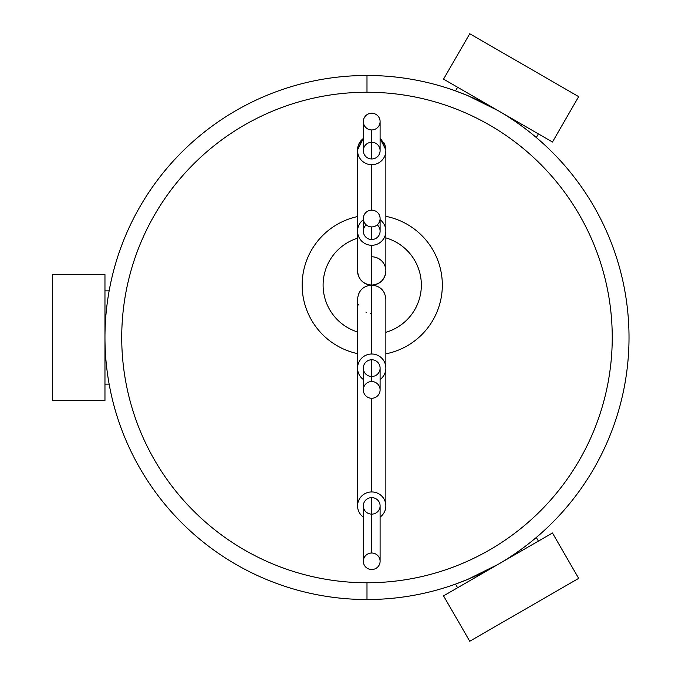 <?xml version="1.0" encoding="UTF-8"?>
<svg xmlns="http://www.w3.org/2000/svg" width="675" height="675" viewBox="0 0 675 675"><rect width="100%" height="100%" fill="white"/><g stroke="black" fill="none" stroke-linecap="round" stroke-linejoin="round"><path stroke-width="1.01" d="M366.989 599.527A262.027 262.027 0 0 0 629.016 337.5A262.027 262.027 0 0 0 366.989 75.473A262.027 262.027 0 0 0 104.963 337.5A262.027 262.027 0 0 0 366.989 599.527A262.027 262.027 0 0 1 104.963 337.5A262.027 262.027 0 0 1 366.989 75.473L366.989 92.239A245.261 245.261 0 0 0 121.728 337.5A245.261 245.261 0 0 0 366.989 582.761L366.989 599.527L366.989 582.761A245.261 245.261 0 0 0 612.242 337.5A245.261 245.261 0 0 0 366.989 92.239A245.261 245.261 0 0 0 121.728 337.5A245.261 245.261 0 0 0 366.989 582.761A245.261 245.261 0 0 0 612.242 337.5A245.261 245.261 0 0 0 366.989 92.239L366.989 75.473A262.027 262.027 0 0 1 629.016 337.5A262.027 262.027 0 0 1 366.989 599.527M455.541 90.889L467.91 95.69L497.998 110.582L443.542 79.135L469.741 33.75L578.669 96.635L552.462 142.02L497.998 110.582L443.542 79.135L469.741 33.75L578.669 96.635L552.462 142.02L499.289 111.324M455.541 584.111L467.91 579.31L497.998 564.418L552.462 532.98L578.669 578.365L469.741 641.25L443.542 595.865L497.998 564.418L552.462 532.98L578.669 578.365L469.741 641.25L443.542 595.865L497.998 564.418M380.978 139.193A14.15 14.15 0 0 1 382.05 140.223A14.15 14.15 0 0 0 380.978 139.193M383.847 142.611A14.15 14.15 0 0 1 384.556 143.952A14.15 14.15 0 0 0 383.847 142.611M384.893 144.745A14.15 14.15 0 0 1 385.121 145.361A14.15 14.15 0 0 0 384.893 144.745M385.535 146.838A14.15 14.15 0 0 1 385.864 149.892L380.101 138.493L385.864 149.892A14.15 14.15 0 0 0 385.535 146.838M357.573 150.255A14.15 14.15 0 0 1 363.327 138.493L357.564 149.892L363.327 138.493A14.15 14.15 0 0 0 357.573 150.255M385.864 505.879A14.15 13.93 180 0 0 371.714 491.948L371.714 398.267L371.714 491.948A14.15 13.93 180 0 1 380.101 517.092A14.15 13.93 180 0 0 385.864 505.879L385.864 299.244C385.028 290.655 380.312 285.938 371.714 285.095L371.714 354.012A14.15 14.116 180 0 1 380.101 379.502A14.15 14.116 180 0 0 371.714 354.012L371.714 285.095A14.15 14.15 0 0 0 385.788 272.422A14.15 14.15 0 0 1 357.64 272.354A14.15 14.15 0 0 0 371.714 285.095L371.714 245.287A14.15 14.141 -0 0 0 380.101 219.755A14.15 14.141 -0 0 1 371.714 245.287L371.714 285.095C380.32 284.243 385.037 279.526 385.864 270.945C385.037 279.526 380.32 284.243 371.714 285.095C363.108 284.243 358.391 279.526 357.564 270.945C358.391 279.526 363.108 284.243 371.714 285.095C380.312 285.938 385.028 290.655 385.864 299.244L385.864 299.649M357.564 216.557A70.09 70.09 0 0 0 357.564 353.632A70.09 70.09 0 0 1 357.564 216.557M385.864 353.843A70.09 70.09 0 0 0 385.864 216.337A70.09 70.09 0 0 1 385.864 353.843M357.564 331.982A49.132 49.132 0 0 1 357.564 238.199A49.132 49.132 0 0 0 357.564 331.982M385.864 237.895A49.132 49.132 0 0 1 385.864 332.294A49.132 49.132 0 0 0 385.864 237.895M371.714 491.948A14.15 13.93 180 0 0 363.327 517.092A14.15 13.93 180 0 1 371.714 491.948M363.327 139.261A14.15 14.091 -0 0 0 371.714 164.7L371.714 210.161L371.714 164.7A14.15 14.091 -0 0 0 380.101 139.261A14.15 14.091 -0 0 1 371.714 164.7A14.15 14.091 -0 0 1 363.327 139.261M371.714 256.795A14.15 14.15 0 0 1 385.796 272.354M363.327 219.755A14.15 14.141 -0 0 0 371.714 245.287A14.15 14.141 -0 0 1 363.327 219.755M377.241 224.843A8.387 8.378 180 0 1 371.714 239.524A8.387 8.378 180 0 1 366.196 224.843M380.101 218.54L380.101 231.145A8.387 8.378 180 0 1 371.714 239.524L371.714 226.918A8.387 8.378 -0 0 0 380.101 218.54A8.387 8.378 -0 0 0 371.714 210.161A8.387 8.378 -0 0 0 363.327 218.54A8.387 8.378 -0 0 0 371.714 226.918A8.387 8.378 -0 0 0 380.101 218.54A8.387 8.378 -0 0 0 371.714 210.161A8.387 8.378 -0 0 0 363.327 218.54A8.387 8.378 -0 0 0 371.714 226.918L371.714 239.524A8.387 8.378 180 0 1 363.327 231.145L363.327 218.54M380.101 121.593A8.387 8.353 -0 0 0 371.714 113.24A8.387 8.353 -0 0 0 363.327 121.593A8.387 8.353 -0 0 0 371.714 129.938A8.387 8.353 -0 0 0 380.101 121.593L380.101 150.609A8.387 8.353 180 0 1 371.714 158.963A8.387 8.353 180 0 1 363.327 150.609A8.387 8.353 180 0 1 371.714 142.265A8.387 8.353 180 0 1 380.101 150.609A8.387 8.353 180 0 1 371.714 158.963A8.387 8.353 180 0 1 363.327 150.609L363.327 121.593A8.387 8.353 -0 0 0 371.714 129.938L371.714 158.963L371.714 129.938A8.387 8.353 -0 0 0 380.101 121.593A8.387 8.353 -0 0 0 371.714 113.24A8.387 8.353 -0 0 0 363.327 121.593M363.327 561.271A8.387 8.252 180 0 0 371.714 569.523A8.387 8.252 180 0 0 380.101 561.271A8.387 8.252 180 0 0 371.714 553.019A8.387 8.252 180 0 0 363.327 561.271L363.327 505.879A8.387 8.252 0 0 1 371.714 497.627A8.387 8.252 0 0 1 380.101 505.879A8.387 8.252 0 0 1 371.714 514.131A8.387 8.252 0 0 1 363.327 505.879A8.387 8.252 0 0 1 371.714 497.627A8.387 8.252 0 0 1 380.101 505.879L380.101 561.271A8.387 8.252 180 0 0 371.714 553.019L371.714 497.627L371.714 553.019A8.387 8.252 180 0 0 363.327 561.271A8.387 8.252 180 0 0 371.714 569.523A8.387 8.252 180 0 0 380.101 561.271M357.666 300.932L357.564 299.244C358.4 290.655 363.116 285.938 371.714 285.095L370.162 285.179M358.864 293.321L359.083 292.874M357.598 298.325L357.573 298.932M372.195 285.103L371.714 285.095C363.116 285.938 358.4 290.655 357.564 299.244L357.598 300.164M358.476 304.231L358.813 305.049M365.909 312.145L366.711 312.474M370.162 313.31L370.82 313.369M384.708 293.633L384.353 292.874M371.714 354.012A14.15 14.116 180 0 0 363.327 379.502A14.15 14.116 180 0 1 371.714 354.012M363.327 389.905A8.387 8.362 180 0 0 371.714 398.267A8.387 8.362 180 0 0 380.101 389.905A8.387 8.362 180 0 0 371.714 381.544A8.387 8.362 180 0 0 363.327 389.905L363.327 368.128A8.387 8.362 0 0 1 371.714 359.767A8.387 8.362 0 0 1 380.101 368.128A8.387 8.362 0 0 1 371.714 376.498A8.387 8.362 0 0 1 363.327 368.128A8.387 8.362 0 0 1 371.714 359.767A8.387 8.362 0 0 1 380.101 368.128L380.101 389.905A8.387 8.362 180 0 0 371.714 381.544L371.714 359.767L371.714 381.544A8.387 8.362 180 0 0 363.327 389.905A8.387 8.362 180 0 0 371.714 398.267A8.387 8.362 180 0 0 380.101 389.905M104.963 274.615L104.963 400.385L52.557 400.385L52.557 274.615L104.963 274.615L104.963 400.385L52.557 400.385L52.557 274.615L104.963 274.615M357.564 327.544L357.564 505.879M357.564 150.609L357.564 270.945M385.864 242.646L385.864 150.609M385.864 270.945L385.864 231.145M357.564 299.244L357.564 368.128M104.963 290.858L109.148 290.858M104.963 384.142L109.148 384.142M538.397 133.895L536.304 137.523M457.608 87.261L455.515 90.88M457.608 587.739L455.515 584.12M538.397 541.105L536.304 537.477"/></g></svg>
